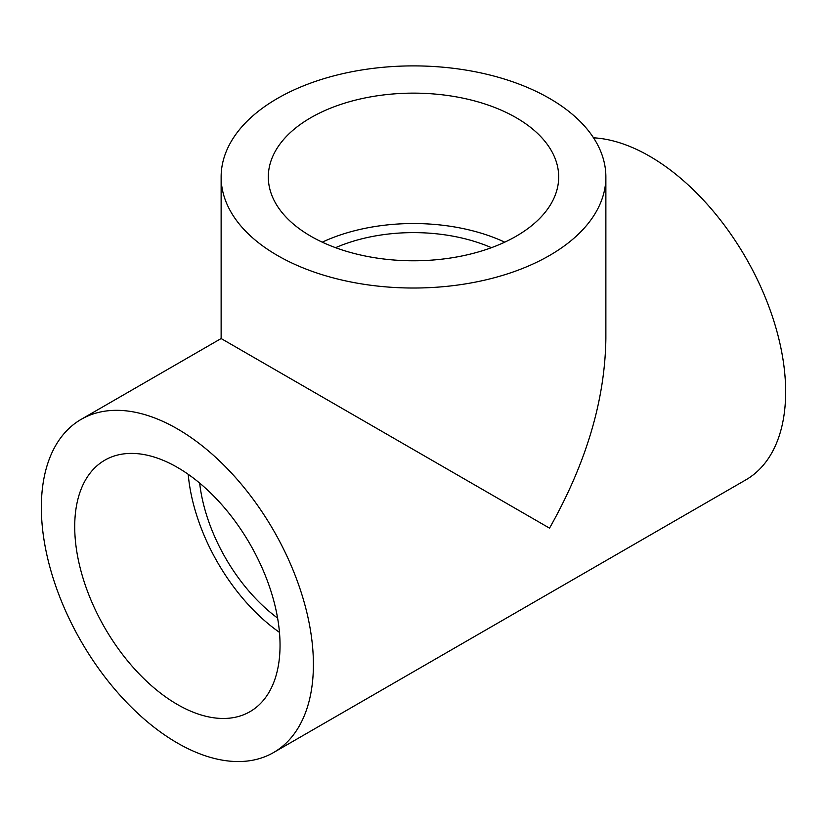 <?xml version="1.0" encoding="UTF-8"?>
<svg xmlns="http://www.w3.org/2000/svg" width="827" height="827" viewBox="0 0 827 827"><rect width="100%" height="100%" fill="white"/><g stroke="black" fill="none" stroke-linecap="round" stroke-linejoin="round"><path stroke-width="1.24" d="M199.648 483.071A129.457 74.74 -120 0 0 277.593 618.079M273.561 752.539A192.371 111.066 -120 0 0 313.402 664.474A192.371 111.066 -120 0 0 229.43 470.873A192.371 111.066 -120 0 0 81.191 419.341A192.371 111.066 -120 0 0 81.191 641.473A192.371 111.066 -120 0 0 273.561 752.539L745.809 479.887A192.371 111.066 -120 0 0 785.65 391.822A192.371 111.066 -120 0 0 593.517 137.809M81.191 419.341L221.129 338.543L549.531 528.143C586.24 463.172 605.013 399.968 605.871 338.543L605.871 176.957A192.371 111.066 0 0 0 413.5 65.891A192.371 111.066 0 0 0 221.129 176.957A192.371 111.066 0 0 0 277.469 255.491A192.371 111.066 0 0 0 549.531 255.491A192.371 111.066 0 0 0 605.871 176.957M177.381 704.48A145.19 83.827 -120 0 0 249.971 711.675A145.19 83.827 -120 0 0 249.971 544.021A145.19 83.827 -120 0 0 104.781 460.205A145.19 83.827 -120 0 0 82.535 576.543A145.19 83.827 -120 0 0 177.381 704.48M516.162 117.692A145.19 83.827 180 0 1 558.69 176.957A145.19 83.827 180 0 1 413.5 260.784A145.19 83.827 180 0 1 268.31 176.957A145.19 83.827 180 0 1 357.936 99.519A145.19 83.827 180 0 1 516.162 117.692M188.215 474.316A145.19 83.827 -120 0 0 279.464 632.366M322.251 242.156A145.19 83.827 180 0 1 504.749 242.156M335.566 247.676A129.457 74.74 180 0 1 491.434 247.676M221.129 338.543L221.129 176.957"/></g></svg>
